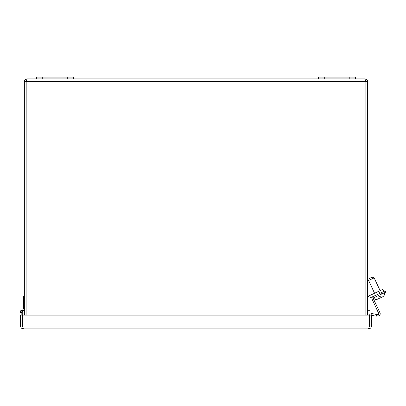 <?xml version="1.0" encoding="UTF-8"?>
<svg xmlns="http://www.w3.org/2000/svg" width="406" height="406" viewBox="0 0 406 406"><rect width="100%" height="100%" fill="white"/><g stroke="black" fill="none" stroke-linecap="round" stroke-linejoin="round"><path stroke-width="0.61" d="M318.583 78.871L318.583 77.104L355.362 77.104L355.362 78.871L26.989 78.871L26.111 81.52L26.111 315.122L26.111 81.52L24.345 81.52L24.345 315.122M380.123 290.66L374.154 277.861L368.602 280.45L374.571 293.249L369.643 295.548L378.727 291.31L379.712 293.421L370.627 297.659A1.177 1.177 0 0 0 369.947 298.725L369.947 310.291L367.618 310.291M365.857 315.122L365.857 81.52L365.852 315.122M26.187 81.149L26.111 315.122M26.111 81.52L367.618 81.52L367.618 315.122M24.345 81.52C24.497 79.911 25.38 79.028 26.989 78.871M365.852 81.52L364.974 78.871C366.577 79.023 367.46 79.906 367.618 81.52M364.974 78.871L355.362 78.871M21.518 312.229A0.553 0.553 0 0 1 21.041 311.402A0.553 0.553 0 0 1 21.995 311.402A0.553 0.553 0 0 1 21.518 312.229M24.345 296.233L23.426 296.233L23.426 308.514L22.355 310.62A1.35 1.35 0 0 1 22.863 311.615L22.746 312.376M24.345 308.717L22.863 311.615M21.838 315.122L21.838 312.864A1.228 1.228 0 0 1 20.3 311.838A1.228 1.228 0 0 1 21.518 310.453M22.071 311.915L22.127 311.62M21.838 312.864L22.132 311.681A0.614 0.614 0 0 0 21.523 311.067A0.614 0.614 0 0 0 20.904 311.666A0.614 0.614 0 0 0 22.061 311.965M22.746 315.122L22.746 311.681A1.228 1.228 0 0 0 21.574 310.453A1.228 1.228 0 0 0 20.295 311.564A1.228 1.228 0 0 0 21.351 312.894L21.498 312.29M380.945 292.848L382.939 291.919M377.59 294.411L375.672 295.304M375.555 295.36L377.057 294.66M374.154 277.861L372.2 277.146L369.313 278.496L368.602 280.45L369.313 278.496M379.351 298.319L378.681 296.877L379.909 296.035L380.909 297.598L382.65 296.786M377.55 299.166L379.356 298.324M383.888 291.478L382.904 289.366L378.727 291.31M367.618 298.725A3.507 3.507 0 0 1 369.643 295.548M369.947 298.725A1.177 1.177 0 0 1 370.627 297.659M73.384 78.871L73.384 77.104L36.601 77.104L36.601 78.871M383.015 291.884L381.107 292.772M379.909 296.035L380.234 296.152M371.972 313.574L376.641 314.447L376.301 316.183L371.622 315.381L371.972 313.574A2.649 2.649 0 0 0 369.475 315.122M373.556 297.867A0.71 0.71 0 0 0 373.378 298.704L380.011 312.924L373.378 298.704A0.71 0.71 0 0 1 373.723 297.755L385.7 292.173L385.111 290.904L373.129 296.492A2.111 2.111 0 0 0 372.109 299.293L378.742 313.518A0.71 0.71 0 0 1 378.037 314.523L376.205 314.366M377.915 315.919L376.377 315.782L377.915 315.919A2.111 2.111 0 0 0 380.011 312.924M371.444 315.122L371.444 325.998C371.257 327.743 370.292 328.713 368.546 328.896L23.416 328.896C21.67 328.713 20.706 327.743 20.518 325.998L20.518 315.122L371.444 315.122M22.452 315.122L22.452 325.998L371.444 325.998C371.257 327.743 370.292 328.713 368.546 328.896L369.511 325.998L369.511 315.122M22.452 325.998L23.416 328.896C21.67 328.713 20.706 327.743 20.518 325.998L22.452 325.998M349.231 77.104L349.231 78.871M324.709 77.104L324.709 78.871M42.731 78.871L42.731 77.104M67.254 78.871L67.254 77.104M380.929 292.853L381.523 294.122M373.525 297.796C374.408 299.308 375.687 299.795 377.357 299.252C375.687 299.795 374.408 299.308 373.525 297.796M382.909 296.659C384.35 295.72 384.776 294.441 384.193 292.822C384.776 294.441 384.35 295.72 382.909 296.659M23.254 328.89L22.32 328.677M368.709 328.89L369.653 328.672"/></g></svg>
